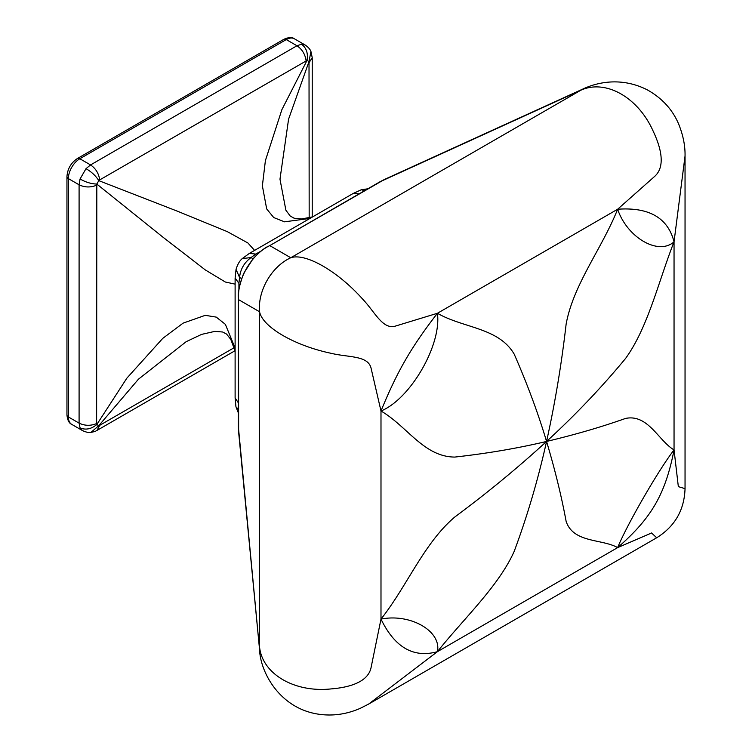 <?xml version="1.0" encoding="UTF-8"?>
<svg xmlns="http://www.w3.org/2000/svg" width="752" height="752" viewBox="0 0 752 752"><rect width="100%" height="100%" fill="white"/><g stroke="black" fill="none" stroke-linecap="round" stroke-linejoin="round"><path stroke-width="1.13" d="M309.175 217.826L309.016 61.561L288.58 119.164L279.979 179.183L285.892 210.231L290.206 216.003L294.041 218.183L301.411 218.982L312.672 216.858M254.599 250.388L247.897 242.981L227.33 231.644L177.613 211.274L98.794 180.64L99.696 179.907C98.785 173.458 95.739 168.467 90.55 164.932L296.965 45.759L301.543 44.227L305.105 44.979L294.361 38.775C292.077 37.017 288.561 37.205 283.824 39.339A4.869 2.811 60 0 1 286.258 39.583L79.844 158.747A4.869 2.811 -120 0 0 77.418 158.512C70.97 162.836 67.483 168.88 66.956 176.626L66.956 414.963A4.869 2.811 0 0 0 68.376 416.956L68.376 178.609A4.869 2.811 180 0 1 66.956 176.626M309.175 62.51L312.23 57.678L310.924 51.437L309.016 61.561L307.032 60.423C308.217 53.26 306.393 47.865 301.543 44.227M99.696 179.907L307.032 60.423L281.897 109.632L265.4 160.59L262.373 185.847L266.687 208.924L273.737 217.563L284.538 221.831L309.965 218.418M241.599 278.616L239.55 277.441C240.424 269.207 244.25 262.58 251.018 257.579L242.294 258.566C239.634 260.765 237.547 264.375 236.053 269.385L239.55 277.441L238.92 283.335L235.113 278.043L235.113 397.921L238.384 402.884M235.113 348.063L225.356 324.338L216.266 317.118L205.249 315.332L183.103 323.134L162.752 338.381L126.872 378.153L96.82 424.523L96.623 423.564L96.82 184.071L162.752 237.021L205.249 269.893L225.356 282.028L235.113 284.134M238.384 412.97L235.94 406.776L235.113 397.921M96.623 423.564C90.588 425.999 84.741 425.848 79.092 423.132L79.092 184.795L80.05 178.985C85.625 182.181 91.208 183.883 96.82 184.071L98.794 180.64C95.833 175.883 91.575 171.888 86.01 168.664L80.05 178.985M96.623 185.218C90.588 187.652 84.741 187.511 79.092 184.795L68.376 178.609A16.215 9.362 120 0 1 79.844 158.747L90.55 164.932L86.01 168.664M80.05 427.86L79.092 423.132L68.376 416.956A16.215 9.362 -60 0 0 71.741 424.372L82.476 430.576L80.05 427.86C85.625 430.238 91.208 429.129 96.82 424.523L98.794 425.67L90.973 432.381C97.61 431.018 94.837 431.178 97.036 430.398L235.009 350.742M97.046 430.398L99.696 425.331L98.794 425.67L138.462 379.177L186.139 341.709L201.592 334.386L214.875 331.369L222.658 332.008L226.596 334.085L230.817 339.443L235.113 351.184M253.067 258.754L251.018 257.579L255.812 254.073L249.382 253.396L353.139 193.49L361.223 189.786L364.72 190.585M235.94 406.776L238.384 409.398M359.08 193.837L353.139 193.49M437.41 313.283C441.762 344.905 410.395 399.058 380.991 410.996L371.037 368.029C367.85 355.358 348.514 357.529 331.359 353.355C294.765 345.751 262.533 327.101 259.581 311.779L259.581 647.199C262.533 674.187 294.746 692.893 331.359 688.888C348.514 687.478 367.85 682.506 371.037 667.738L380.991 619.103C407.227 585.883 423.912 543.198 454.772 517.028C487.183 493.002 517.78 467.81 546.563 441.443C517.78 448.277 487.183 453.484 454.772 457.075C423.912 456.868 407.227 426.29 380.991 410.996C397.263 371.3 411.062 347.339 437.41 313.283L395.223 326.142C382.646 329.724 374.863 311.892 362.671 299.127C337.789 271.228 305.519 252.644 290.77 257.748C271.585 266.499 257.569 290.789 259.581 311.779L238.563 299.644L238.628 432.099L259.525 649.202C260.22 672.213 279.528 707.923 317.645 714.052C332.027 716.355 346.23 714.447 360.274 708.328L368.593 704.107L437.41 651.674C463.777 618.529 498.595 586.316 514.199 551.338C527.302 516.163 538.084 479.532 546.563 441.443C538.084 413.102 527.302 384.009 514.199 354.145C498.595 327.515 463.777 328.351 437.41 313.283L617.636 209.235C601.976 248.564 573.353 284.35 566.124 324.168C561.528 364.25 555.004 403.335 546.563 441.443C555.004 469.765 561.528 496.405 566.124 521.362C573.353 543.151 601.976 538.733 617.636 547.616C651.514 518.09 665.398 494.186 674.046 449.912C658.526 440.794 648.036 413.797 625.551 418.432C601.638 426.929 575.308 434.6 546.563 441.443C575.308 415.066 601.638 387.412 625.551 358.478C648.036 327.468 658.526 281.21 674.046 241.806C667.851 217.845 649.051 206.988 617.636 209.235L654.776 176.297C665.971 166.154 660.604 146.922 653.253 131.356C638.41 97.647 606.112 79.101 581.258 90.033L379.892 181.824L269.761 245.613C251.318 254.42 236.983 279.152 238.563 299.644L238.384 297.689C237.623 293.346 239.371 285.281 243.639 273.484L252.982 258.848C259.337 252.193 264.328 248.066 267.975 246.44M238.384 297.689L238.384 426.92L259.525 649.202M380.991 619.103C394.762 647.434 413.562 658.291 437.41 651.674C441.762 631.191 410.395 613.181 380.991 619.103L380.991 410.996M368.593 704.107L656.675 537.783L651.589 532.98L617.636 547.616C627.206 524.238 658.489 470.028 674.046 449.912L674.046 241.806C658.489 255.821 627.206 237.651 617.636 209.235M674.046 241.806L685.044 155.993L685.044 488.64L678.342 486.647L674.046 449.912M582.969 88.99L290.77 257.748L269.761 245.613L384.498 179.446L582.969 88.99C596.731 82.513 621.011 76.591 647.115 89.761C661.957 98.033 672.467 109.463 678.642 124.033C683.117 135.097 685.26 145.747 685.044 155.974M255.812 254.073L261.489 250.792M306.102 60.733C305.19 54.294 302.144 49.303 296.965 45.759L286.258 39.583A16.215 9.362 -60 0 1 294.361 38.775M312.23 57.678L312.23 216.999M238.92 289.896L238.92 283.335M99.696 425.331L234.201 347.678M617.636 547.616L437.41 651.674M283.824 39.339L77.418 158.512M71.741 424.372C69.071 423.282 67.473 420.142 66.956 414.963M310.952 51.503C310.172 49.312 308.226 47.141 305.105 44.979M82.476 430.576C85.897 432.193 88.755 432.785 91.039 432.381M249.382 253.396L242.294 258.566M361.223 189.786L367.813 188.799M235.113 278.108L236.043 269.385M238.384 426.92L238.628 432.099M656.675 537.783C674.864 526.447 684.32 510.063 685.044 488.64M379.892 181.824L384.498 179.446"/></g></svg>
